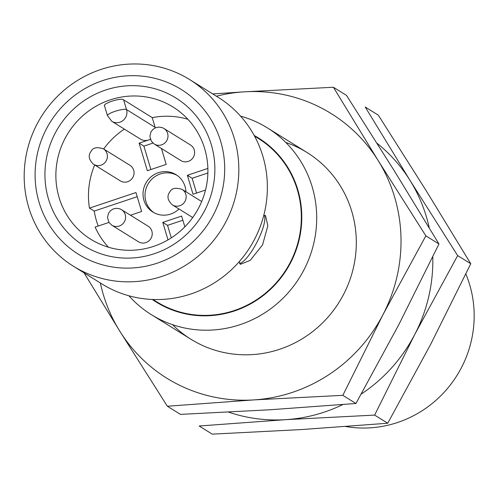<?xml version="1.0" encoding="UTF-8"?>
<svg xmlns="http://www.w3.org/2000/svg" width="499" height="499" viewBox="0 0 499 499"><rect width="100%" height="100%" fill="white"/><g stroke="black" fill="none" stroke-linecap="round" stroke-linejoin="round"><path stroke-width="0.75" d="M100.361 282.977A155.75 150.586 -58.1 0 0 119.729 331.08A155.75 150.586 -58.1 0 0 253.692 399.917A155.75 150.586 -58.1 0 0 382.945 314.719A155.75 150.586 -58.1 0 0 378.236 160.678A155.75 150.586 -58.1 0 0 244.267 91.835A155.75 150.586 -58.1 0 0 216.398 96.201M285.784 142.458A109.942 106.293 121.9 0 1 343.543 294.472A109.942 106.293 121.9 0 1 172.573 324.687M84.044 272.841L119.729 331.08L167.352 406.242L253.692 399.917L342.832 395.339L382.945 314.719L425.859 235.84L378.236 160.678L333.407 87.256L244.267 91.835L212.742 93.931M425.859 235.84L438.964 243.98L394.135 170.558L346.512 95.396L333.407 87.256M438.964 243.98L398.851 324.599L355.937 403.479L342.832 395.339M355.937 403.479L269.597 409.798L180.457 414.382L167.352 406.242M429.265 227.881A155.75 150.586 -58.1 0 0 410.041 180.438A155.75 150.586 -58.1 0 0 377.032 143.263M228.598 412.13A155.75 150.586 -58.1 0 0 285.497 419.678A155.75 150.586 -58.1 0 0 342.875 404.546M361.226 394.073A155.75 150.586 -58.1 0 0 414.75 334.48A155.75 150.586 -58.1 0 0 432.776 256.854M410.041 180.438L365.218 107.017L378.317 115.157L425.946 190.319L470.769 263.74L457.664 255.6L410.041 180.438M470.769 263.74L430.656 344.36L387.742 423.239L301.402 429.564L212.262 434.142L199.163 426.003L285.497 419.678L374.637 415.099L414.75 334.48L457.664 255.6M387.742 423.239L374.637 415.099M185.934 191.753A21.987 21.257 -58.1 0 0 176.097 174.712A21.987 21.257 -58.1 0 0 146.432 182.172A21.987 21.257 -58.1 0 0 152.887 212.069A21.987 21.257 -58.1 0 0 178.985 209.006M120.895 209.318A9.163 8.857 121.9 0 1 121.494 209.661L119.741 208.813L116.423 208.283L113.229 208.944L110.504 210.653L108.52 213.229L107.497 217.552L108.963 222.411L111.826 225.224L138.46 241.772A9.163 8.857 -58.1 0 0 151.178 238.042A9.163 8.857 -58.1 0 0 148.134 226.209L121.494 209.661A9.163 8.857 121.9 0 1 124.538 221.487A9.163 8.857 121.9 0 1 111.757 225.18M163.285 128.118A9.163 8.857 121.9 0 1 163.884 128.455L162.131 127.607L158.807 127.077L155.613 127.744L152.887 129.453L150.91 132.023L149.887 136.352L151.347 141.205L154.21 144.018L180.85 160.566A9.163 8.857 -58.1 0 0 193.568 156.836A9.163 8.857 -58.1 0 0 190.518 145.003L163.884 128.455A9.163 8.857 121.9 0 1 166.928 140.288A9.163 8.857 121.9 0 1 154.147 143.98M93.644 164.327L120.278 180.875A9.163 8.857 -58.1 0 0 132.996 177.145A9.163 8.857 -58.1 0 0 129.952 165.312L103.312 148.764A9.163 8.857 121.9 0 1 106.356 160.597A9.163 8.857 121.9 0 1 106.349 160.603A9.163 8.857 121.9 0 1 93.644 164.327C86.527 157.803 90.119 153.149 90.313 152.388C91.548 151.615 91.804 145.303 103.312 148.764M104.528 105.882L107.435 115.618A10.08 1.959 -16.6 0 1 115.712 111.115A10.08 1.959 -16.6 0 1 126.515 109.574A10.08 9.743 121.9 0 1 119.922 122.211A10.08 9.743 121.9 0 1 111.776 121.294L140.4 139.084A10.08 9.743 -58.1 0 0 148.546 139.994L148.546 139.994A10.08 9.743 -58.1 0 0 150.367 139.177M155.283 127.881A10.08 9.743 -58.1 0 0 155.139 127.364L152.239 117.639L123.615 99.856C121.163 97.249 101.197 103.935 104.765 106.175M124.357 129.116A77.875 75.293 -58.1 0 0 103.667 148.983M94.691 164.976A77.875 75.293 -58.1 0 0 89.464 208.12L135.965 192.533L141.622 211.476L130.451 215.225M108.969 222.423L95.122 227.07A77.875 75.293 -58.1 0 0 108.451 247.223M168.013 239.894L162.786 222.386L181.63 216.067L184.848 226.845M205.519 190.05L193.019 194.248L187.362 175.299L207.871 168.419M187.93 119.298A77.875 75.293 -58.1 0 0 152.239 117.639M161.458 148.521L166.198 164.396L147.355 170.714L139.127 143.151L150.436 139.358M345.838 426.533A109.942 106.293 -58.1 0 0 461.413 367.701A109.942 106.293 -58.1 0 0 465.841 274.001M240.524 116.111A109.942 106.293 121.9 0 1 267.395 127.887A109.942 106.293 121.9 0 1 303.941 269.865A109.942 106.293 121.9 0 1 151.359 314.663A109.942 106.293 121.9 0 1 128.898 295.782M254.203 135.485A96.663 93.45 121.9 0 1 286.813 269.385A96.663 93.45 121.9 0 1 152.326 299.469M254.521 136.065L258.195 138.354A96.201 93.007 121.9 0 1 288.366 265.905A96.201 93.007 121.9 0 1 163.023 305.382A96.201 93.007 121.9 0 1 156.667 301.783L152.987 299.494M263.715 215.618L265.474 215.481L267.857 225.76L262.549 244.89L250.186 260.391L240.293 264.345L239.32 261.595M239.489 263.466A27.489 6.998 117.3 0 0 257.01 242.109A27.489 6.998 117.3 0 0 264.308 215.368M189.526 79.509L218.063 97.236A109.942 106.293 121.9 0 1 254.609 239.221A109.942 106.293 121.9 0 1 102.027 284.012L73.49 266.285A109.942 106.293 121.9 0 1 36.945 124.301A109.942 106.293 121.9 0 1 189.526 79.509A109.942 106.293 121.9 0 1 226.072 221.487A109.942 106.293 121.9 0 1 73.49 266.285M46.37 128.973A97.118 93.893 121.9 0 1 210.497 118.774A97.118 93.893 121.9 0 1 132.84 267.951A97.118 93.893 121.9 0 1 46.37 128.973M204.765 210.366A87.038 84.15 -58.1 0 0 127.27 85.816A87.038 84.15 -58.1 0 0 57.672 219.51A87.038 84.15 -58.1 0 0 204.765 210.366M110.03 99.931A77.875 75.293 -58.1 0 0 56.612 164.701A77.875 75.293 -58.1 0 0 90.793 239.283A77.875 75.293 -58.1 0 0 198.87 207.553A77.875 75.293 -58.1 0 0 172.985 106.986A77.875 75.293 -58.1 0 0 110.03 99.931M207.877 172.985L192.134 178.262L196.55 193.063M182.865 220.215L167.552 225.348L171.294 237.88M137.206 196.681L94.236 211.083A77.875 75.293 -58.1 0 0 98.234 226.022M94.236 211.083L89.464 208.12M167.552 225.348L162.786 222.386M192.134 178.262L187.362 175.299M150.885 169.529L143.899 146.12L152.956 143.082M139.127 143.151L143.899 146.12M185.11 201.184A9.163 8.857 121.9 0 1 185.104 201.191A9.163 8.857 121.9 0 1 172.392 204.914C165.281 198.39 168.874 193.737 169.067 192.976C170.302 192.202 170.558 185.89 182.066 189.352A9.163 8.857 121.9 0 1 185.11 201.184M177.07 175.355A21.987 21.257 -58.1 0 0 148.421 183.407A21.987 21.257 -58.1 0 0 153.898 212.655M155.139 127.364L126.515 109.574L123.615 99.856M306.997 152.488L267.395 127.887M190.961 339.264L151.359 314.663M107.435 115.618L111.776 121.294M201.69 201.546L182.066 189.352M192.714 217.539L172.392 204.914"/></g></svg>
